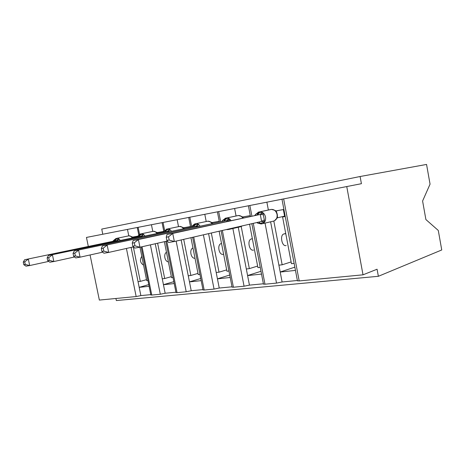 <?xml version="1.0" encoding="UTF-8"?>
<svg xmlns="http://www.w3.org/2000/svg" width="465" height="465" viewBox="0 0 465 465"><rect width="100%" height="100%" fill="white"/><g stroke="black" fill="none" stroke-linecap="round" stroke-linejoin="round"><path stroke-width="0.7" d="M88.303 246.386L86.461 237.429L361.415 183.692L360.102 176.514L426.556 164.441L430.055 184.152L422.592 201.014L425.899 219.556L438.286 230.454L441.75 249.961L378.371 276.297L377.074 269.223L363.014 274.821L299.193 280.936L297.431 280.75M115.919 298.483L116.343 300.559L378.371 276.297M138.064 236.098L132.665 237.086M127.474 229.414L128.77 235.848M134.333 242.765L132.252 243.131L132.874 246.2L134.955 245.851L134.333 242.765L138.407 239.533L226.874 220.503L133.205 240.457L138.407 239.533L146.702 280.633L147.928 280.494M149.096 286.289L139.192 287.364L140.86 295.601L150.782 294.641M163.802 231.396L157.065 232.628M151.439 224.734L152.77 231.396M164.36 241.695L171.55 277.727L173.009 277.559M174.206 283.563L163.453 284.731L165.162 293.252L175.933 292.218M190.499 226.519L183.425 227.809M177.148 219.713L178.519 226.624M190.946 237.696L198.23 274.606L199.944 274.408M201.171 280.633L189.476 281.906L191.225 290.741L202.943 289.608M219.242 221.27L211.813 222.625M204.798 214.313L206.204 221.503M219.131 231.21L226.937 271.246L228.937 271.014M230.198 277.483L217.446 278.866L219.242 288.038L232.018 286.806M250.286 215.597L242.468 217.027M234.616 208.489L236.069 215.975M249.566 224.206L257.924 267.625L260.243 267.352M261.533 274.083L247.601 275.594L249.443 285.126L263.399 283.778M131.107 247.397L138.035 281.651L140.296 281.383L133.327 246.903M155.246 243.759L162.268 278.814L164.691 278.529L157.623 243.224M181.158 239.952L188.255 275.774L190.859 275.472L183.71 239.365M208.582 233.639L216.202 272.502L218.998 272.176L211.331 233.006M238.254 227.269L246.322 268.979L249.345 268.625L241.207 226.513M283.912 209.453L275.675 210.959M266.875 202.188L268.363 210.006M285.254 216.527L282.598 216.992L291.462 263.702L294.136 263.388M282.598 216.992L285.225 216.382M295.467 270.398L280.209 272.054L282.098 281.976L297.385 280.5M270.613 221.793L278.895 265.172L282.168 264.788L273.827 221.038M86.461 237.429L361.415 183.692M90.071 254.965L99.347 300.07L136.164 296.542L140.86 295.601M253.286 223.351L264.986 284.208L276.512 283.104L282.098 281.976M264.986 284.208L263.452 284.051M222.351 230.466L233.413 287.231L244.061 286.213L249.443 285.126M233.413 287.231L232.07 287.097M193.731 237.057L204.176 290.032L214.051 289.085L219.242 288.038M204.176 290.032L203.002 289.91M166.772 241.149L177.037 292.63L186.209 291.753L191.225 290.741M177.037 292.63L175.997 292.526M142.04 246.758L151.764 295.048L160.315 294.235L165.162 293.252M151.764 295.048L150.846 294.961M143.58 265.155C140.157 262.899 139.558 259.941 141.79 256.279M146.504 279.663L140.296 281.383M168.388 261.865C164.784 261.702 163.267 254.117 166.464 252.233M171.335 276.646L164.691 278.529M194.998 258.244C190.888 258.924 188.999 249.368 192.975 247.973M197.991 273.397L190.859 275.472M223.392 254.274C219.015 255.75 216.748 244.561 221.23 243.573L221.526 243.497M226.676 269.886L218.998 272.176M253.559 250.071C249.24 251.571 246.921 239.946 251.344 238.952L252.356 238.69M257.627 266.073L249.345 268.625M286.155 245.532C281.924 247.055 279.541 234.947 283.882 233.959L285.725 233.471M291.125 261.923L282.168 264.788M346.756 186.593L363.014 274.821M102.782 234.215L101.736 229.082L360.102 176.514M280.197 272.008L294.851 267.148M278.895 265.172L280.209 272.054M247.595 275.553L260.993 271.275M217.44 278.831L229.722 275.042M189.47 281.877L200.746 278.494M163.448 284.702L173.829 281.668M139.186 287.341L148.759 284.603M246.322 268.979L247.601 275.594M216.202 272.502L217.446 278.866M188.255 275.774L189.476 281.906M162.268 278.814L163.453 284.731M138.035 281.651L139.192 287.364M258.011 212.296L258.924 212.011L255.959 214.04L258.982 212.831L262.998 212.958L264.666 221.683L260.975 223.235L261.882 223.839L261.214 223.956L260.307 223.351L257.633 223.09L256.86 222.526M168.528 236.819L166.238 237.214L166.883 240.44L169.173 240.056L168.528 236.819L172.736 233.436L167.011 234.453L260.342 214.417L172.736 233.436L174.346 241.515L261.603 221.433L260.261 214.435M169.173 240.056L174.346 241.515L168.609 242.468L166.883 240.44M264.666 221.683L261.603 221.433M279.378 210.285L276.21 210.971L276.791 212.796M277.396 216.045L277.5 217.777L276.896 218.201M283.33 209.564L284.58 216.144L277.5 217.777M285.161 216.045L284.58 216.144M274.519 220.765L276.919 218.137C277.849 215.423 277.367 212.999 275.46 210.866L274.745 210.261M276.14 210.988L274.862 210.401M276.727 218.631L276.489 218.945M255.959 214.04L254.779 215.429M262.998 212.958L260.342 214.417M167.011 234.453L166.238 237.214M225.043 218.364L225.757 218.149L223.02 220.055L225.746 218.951L229.507 219.091L229.727 220.799L226.798 220.52M134.955 245.851L139.959 247.229L167.365 241.01M139.959 247.229L134.751 248.095L132.874 246.2M226.821 221.485L226.798 220.579M246.252 216.335L243.021 217.027L243.346 217.905M242.98 217.986L241.469 216.353M242.951 217.045L241.579 216.51M223.02 220.061L221.764 221.433M229.507 219.091L226.874 220.503M133.205 240.457L132.252 243.131M194.608 223.979L192.65 225.606L195.114 224.589L198.648 224.74L196.05 226.112L102.422 245.927L196.05 226.112M103.218 248.182L101.324 248.513L101.922 251.443L103.823 251.123L103.218 248.182L107.171 245.078L108.671 252.431L133.519 246.857M103.823 251.123L108.671 252.431L103.916 253.222L101.922 251.443M195.986 226.972L195.968 226.124M215.655 221.927L212.383 222.625L212.679 223.386M212.156 223.496L210.761 221.979L207.884 221.177L195.986 223.671C197.561 223.578 198.904 224.392 200.008 226.106M212.313 222.636L210.866 222.148M192.65 225.612L191.33 226.967M102.422 245.927L101.324 248.513M166.447 229.175L166.923 229.042L164.976 231.756L163.436 232.006L164.558 230.739L166.801 229.803L170.126 229.96L167.667 231.268L74.278 250.926L167.563 231.291M74.795 253.129L73.057 253.431L73.639 256.232L75.377 255.942L74.795 253.129L78.626 250.153L80.073 257.18L102.719 252.152M75.377 255.942L80.073 257.18L75.719 257.906L73.639 256.232M167.487 232.052L167.481 231.308M187.308 227.1L184.012 227.804L184.28 228.472M183.64 228.606L182.332 227.187L179.63 226.42L167.65 228.914C169.091 228.832 170.335 229.6 171.382 231.221M183.937 227.815L182.431 227.368M74.278 250.926L73.057 253.431M140.314 234.005L138.5 235.505L140.54 234.639L143.685 234.802L141.255 236.069L48.441 255.512L141.151 236.092M48.72 257.662L47.128 257.941L47.692 260.632L49.284 260.359L48.72 257.662L52.435 254.803L53.841 261.539L74.569 256.976M49.284 260.359L53.841 261.539L49.836 262.208L47.692 260.632M141.075 236.772L141.075 236.11M160.971 231.913L157.664 232.61L157.908 233.203M157.164 233.36L155.944 232.018L153.386 231.285L141.372 233.779C142.703 233.697 143.859 234.43 144.847 235.97M157.589 232.628L156.031 232.209M138.5 235.505L137.099 236.83M48.441 255.512L47.128 257.941M115.994 238.499L114.256 239.934L116.128 239.132L119.104 239.301L116.709 240.533L24.639 259.743L116.605 240.556M24.721 261.842L23.25 262.097L23.796 264.678L25.267 264.428L24.721 261.842L28.324 259.086L29.69 265.556L48.732 261.394M25.267 264.428L29.69 265.556L25.994 266.166L23.796 264.678M116.523 241.166L116.529 240.574M136.443 236.394L133.124 237.092L133.35 237.621M132.316 237.481L131.374 236.522L128.962 235.819L116.942 238.301C118.168 238.225 119.249 238.923 120.179 240.393M133.048 237.109L131.45 236.72M114.256 239.94L112.832 241.242M24.639 259.743L23.25 262.097M126.416 248.45L136.164 296.542M138.128 227.339L139.547 234.389M150.404 244.863L160.315 294.235M163.046 222.473L164.662 230.582M176.148 241.103L186.209 291.753M189.825 217.242L191.714 226.815M203.397 234.831L214.051 289.085M218.678 211.61L220.643 221.671M232.872 228.513L244.061 286.213M249.856 205.518L251.885 216.056M265.033 223.101L276.512 283.104M283.65 198.921L299.193 280.936M283.882 233.959L285.766 233.668L283.952 233.936M252.373 238.783L251.414 238.934M262.347 223.729L273.391 221.142C276.21 220.294 277.431 218.062 277.047 214.435C276.152 211.087 274.292 209.401 271.473 209.384L258.866 212.023L257.093 215.004L257.761 214.882L259.592 211.883L258.924 212.011L270.305 209.593M274.739 210.261L271.473 209.384L259.906 211.842C262.742 211.866 264.626 213.592 265.538 217.016C265.939 220.712 264.719 222.985 261.882 223.839M271.304 209.419L270.496 209.552M261.138 223.967L257.633 223.09M258.174 223.276L257.168 222.456M260.975 223.235L260.307 223.351L258.953 222.043M276.227 211.023L275.908 211.36M277.5 217.719L277.123 217.579M254.983 215.365L256.965 215.039M260.452 214.388L257.633 214.917M263.271 214.737L260.261 214.493M264.277 219.98L261.58 221.381M242.724 218.039C241.562 216.254 240.126 215.417 238.406 215.516L225.699 218.166L223.874 221.044L224.49 220.933L226.374 218.033L225.757 218.149L237.365 215.702M241.469 216.359L238.406 215.516L226.641 217.998C228.367 217.899 229.82 218.759 230.995 220.584M230.384 228.617L228.6 229.501L227.286 229.332M228.989 229.408L240.312 226.792L242.091 225.926M238.272 215.545L237.528 215.667M227.908 229.617L226.327 229.553M227.873 229.199L228.6 229.501M243.044 217.079L242.637 217.498M221.979 221.363L223.746 221.078M226.984 220.474L224.363 220.968M191.557 226.897L193.835 226.507L195.695 223.717L195.126 223.822L193.144 226.647M211.883 223.555C210.785 221.875 209.453 221.084 207.884 221.177L207.779 221.201M212.406 222.671L211.93 223.159M196.16 226.083L193.707 226.542M198.66 226.397L195.968 226.182M183.338 228.67C182.303 227.083 181.065 226.327 179.63 226.42L179.542 226.438M164.848 231.791L165.499 231.663L167.383 228.96L164.558 230.739M184.03 227.85L183.495 228.391M167.667 231.262L165.371 231.698M169.766 231.564L167.481 231.361M137.355 236.749L139.233 236.441L141.133 233.819L140.645 233.912L138.617 236.563M156.845 233.43C155.868 231.919 154.717 231.204 153.386 231.285L141.372 233.779L153.322 231.297M157.681 232.657L157.089 233.244M141.255 236.069L139.105 236.476M143.057 236.354L141.069 236.162M113.111 241.155L114.809 240.882L116.721 238.342L114.227 240.998M132.194 237.865C131.264 236.423 130.188 235.738 128.962 235.819L116.721 238.342L128.91 235.825M133.147 237.133L132.508 237.76M116.709 240.533L114.681 240.917M118.279 240.794L116.523 240.626M281.976 199.247L297.461 280.924M248.403 205.803L250.432 216.37M251.838 223.682L263.481 284.202M217.405 211.854L219.375 221.945M221.09 230.756L232.099 287.225M188.709 217.457L190.615 227.118M192.626 237.313L203.025 290.026M162.064 222.665L163.866 231.692M165.796 241.37L176.014 292.625M137.256 227.507L138.785 235.104M141.174 246.956L150.863 295.043M252.373 238.795L251.344 238.952M241.201 226.513L242.172 225.909M156.333 232.279L156.042 232.099M131.804 236.801L131.467 236.592"/></g></svg>
